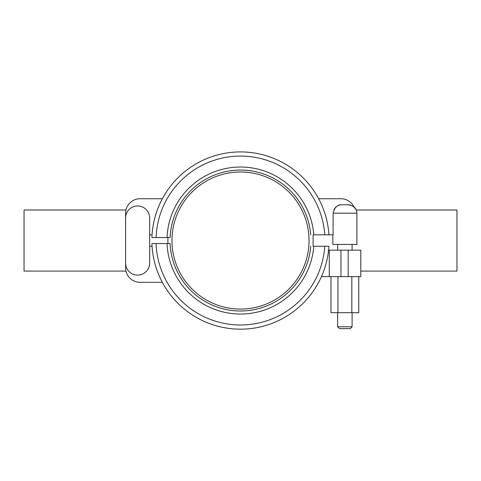 <?xml version="1.0" encoding="UTF-8"?>
<svg xmlns="http://www.w3.org/2000/svg" width="481" height="481" viewBox="0 0 481 481"><rect width="100%" height="100%" fill="white"/><g stroke="black" fill="none" stroke-linecap="round" stroke-linejoin="round"><path stroke-width="0.72" d="M313.101 234.824L313.101 246.248M167.899 243.542L167.899 237.53M125.962 271.08L24.05 271.08L24.05 209.993L125.962 209.993M360.804 271.08L456.95 271.08L456.95 209.993L356.277 209.993L353.86 206.704C355.838 208.411 356.854 210.576 356.902 213.179L333.092 213.167L333.092 234.824L313.792 234.824A73.515 73.515 0 0 0 239.147 167.033A73.515 73.515 0 0 0 167.045 237.53L170.1 237.53A70.466 70.466 0 0 1 239.147 170.082A70.466 70.466 0 0 1 310.732 234.824M309.042 240.536A68.542 68.542 0 0 0 240.5 171.994A68.542 68.542 0 0 0 171.957 240.536A68.542 68.542 0 0 0 240.5 309.079A68.542 68.542 0 0 0 309.042 240.536M310.732 246.248A70.466 70.466 0 0 1 239.147 310.991A70.466 70.466 0 0 1 170.1 243.542L167.045 243.542A73.515 73.515 0 0 0 239.147 314.039A73.515 73.515 0 0 0 313.792 246.248L328.938 246.248A88.624 88.624 0 0 1 328.601 250.156M167.045 243.542L151.924 243.542A88.624 88.624 0 0 0 321.452 276.611L329.293 276.611L329.293 250.156L328.481 250.156A88.504 88.504 0 0 1 328.337 251.377L328.337 252.309A88.624 88.624 0 0 1 321.452 276.611M329.293 276.611L360.804 276.611L360.804 250.156L329.293 250.156M337.662 326.767L352.092 326.767L352.092 312.686L352.092 326.767L350.24 328.619L339.514 328.619L337.662 326.767L337.662 312.686M332.852 234.824L332.852 244.444L356.902 244.444L356.902 213.179M333.092 213.179C334.662 207.137 337.692 204.335 342.189 204.762L347.565 204.762C349.44 204.497 351.617 205.309 354.094 207.197L353.186 206.439L354.094 207.197A14.43 14.43 0 0 0 340.963 198.749L318.656 198.749M140.037 198.749L162.344 198.749L140.037 198.749A14.43 14.43 0 0 0 125.607 213.179L125.607 267.893A14.43 14.43 0 0 0 140.037 282.323L162.344 282.323M149.657 234.824L152.062 234.824M152.062 246.248L149.657 246.248M125.607 263.083A12.025 12.025 0 0 0 137.632 275.108A12.025 12.025 0 0 0 149.657 263.083L149.657 217.989A12.025 12.025 0 0 0 137.632 205.964A12.025 12.025 0 0 0 125.607 217.989M151.924 237.53A88.624 88.624 0 0 1 239.147 151.924A88.624 88.624 0 0 1 328.938 234.824A88.624 88.624 0 0 0 239.147 151.924A88.624 88.624 0 0 0 151.924 237.53L167.045 237.53M337.933 276.611L337.933 312.686L330.994 312.686L330.994 276.611M351.821 276.611L351.821 312.686L337.933 312.686M351.821 312.686L358.76 312.686L358.76 276.611M340.915 204.828L339.808 205.002M339.075 205.201L338.041 205.591M336.682 206.361L335.425 207.431M334.439 208.658L333.994 209.427M351.659 205.561L348.503 204.798M156.097 243.542A84.458 84.458 0 0 0 239.147 324.982A84.458 84.458 0 0 0 324.765 246.248M340.963 276.611L340.963 250.156M156.097 237.53A84.458 84.458 0 0 1 239.147 156.091A84.458 84.458 0 0 1 324.765 234.824M348.178 276.611L348.178 250.156M352.092 250.156L352.092 244.444M337.662 250.156L337.662 244.444"/></g></svg>
